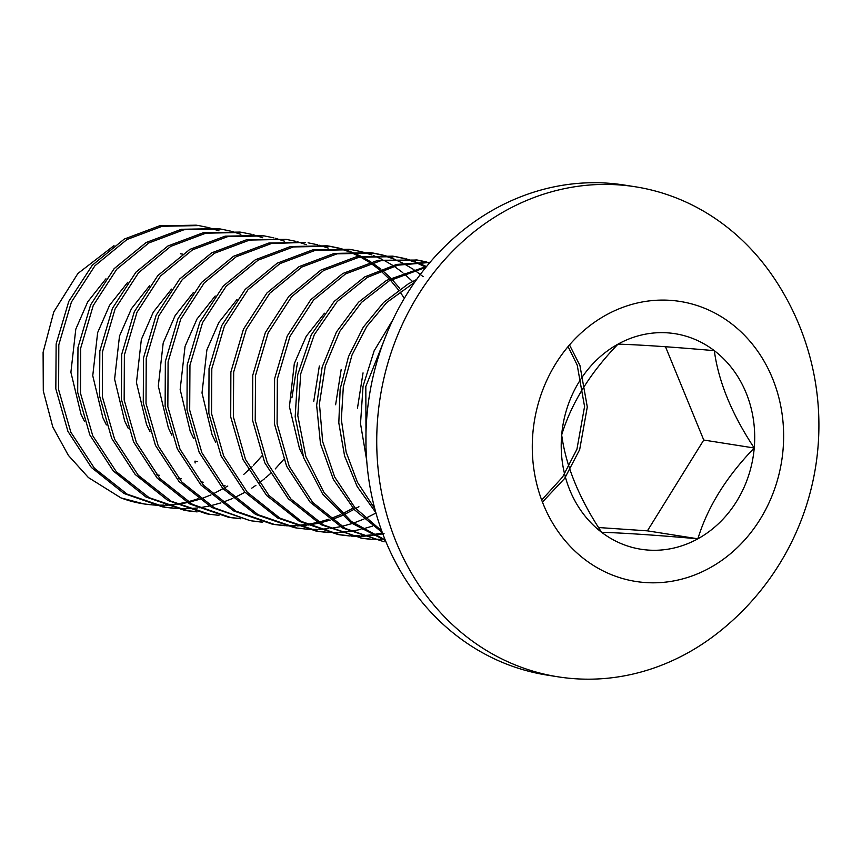 <?xml version="1.0" encoding="UTF-8"?>
<svg xmlns="http://www.w3.org/2000/svg" width="862" height="862" viewBox="0 0 862 862"><rect width="100%" height="100%" fill="white"/><g stroke="black" fill="none" stroke-linecap="round" stroke-linejoin="round"><path stroke-width="1.29" d="M541.67 500.035L562.638 476.966L576.937 449.21L584.565 406.541L577.206 365.079L568.08 346.578M542.446 502.072L564.621 478.464L579.673 449.63L587.291 406.972L579.943 365.51L569.491 344.929M324.457 313.229L306.247 336.245L294.308 363.624L289.416 406.713L299.502 448.617L303.025 455.901M237.05 299.448L218.84 322.474L206.902 349.843L202.01 392.943L212.095 434.836L215.608 442.098M215.198 296.011L196.989 319.026L185.05 346.405L180.158 389.495L190.243 431.388L193.756 438.65M193.347 292.563L175.148 315.578L163.198 342.957L158.306 386.047L168.392 427.951L171.904 435.213M171.495 289.115L153.296 312.141L141.346 339.509L136.455 382.609L146.54 424.503L150.063 431.787M149.654 285.667L131.444 308.693L119.495 336.072L114.603 379.161L124.688 421.055L128.222 428.349M127.802 282.23L109.593 305.245L97.643 332.624L92.751 375.713L102.837 417.617L106.371 424.901M105.951 278.782L87.741 301.808L75.791 329.176L70.899 372.276L80.985 414.169L84.519 421.453M392.856 319.824L374.151 350.812L363.053 386.241L360.51 423.598L366.695 460.308M366.016 446.796L365.822 386.488L387.738 331.245M416.572 279.536L408.34 283.835L383.622 302.454L363.268 327.204L348.496 356.62L340.145 389.15L338.809 422.886L344.584 455.944L357.159 486.502L375.907 512.75M374.841 508.828L357.461 482.332L346.136 452.054L341.341 419.535L343.335 386.618L352.008 355.004L366.792 326.418L386.822 302.433L414.6 282.327M426.668 266.336L386.488 280.398L358.506 302.25L336.492 331.913L322.151 367.137L316.645 405.302L320.47 443.704L333.368 479.412L354.476 509.765L382.362 532.608M381.758 530.949L354.885 507.61L334.715 477.074L322.657 441.592L319.436 403.696L325.297 366.07L339.725 331.461L361.544 302.368L389.225 280.829L425.85 267.349M430.095 262.253L396.66 264.408L364.637 276.95L334.219 301.377L311.225 334.93L297.746 374.614L295.17 416.896L303.769 458.034L322.862 494.4L350.931 522.76L385.454 540.549M385.228 539.978L351.437 521.51L324.187 492.87L305.838 456.558L297.799 415.678L300.73 373.806L314.328 334.628L337.204 301.538L367.374 277.381L397.985 265.162L429.922 262.447M417.359 260.044L378.009 260.292L342.796 273.502L310.74 299.739L287.197 336.04L274.601 378.752L274.385 423.63L286.604 466.191L310.148 502.19L342.828 528.115L384.14 541.789M383.989 541.767L345.414 528.471L312.777 502.514L289.255 466.439L277.09 423.856L277.359 379L289.988 336.342L313.499 300.138L345.522 273.933L380.788 260.712L417.445 260.055L426.841 261.994M392.619 256.143L356.081 256.865L320.944 270.065L288.889 296.291L265.345 332.592L252.749 375.304L252.534 420.182L264.753 462.732L288.296 498.742L320.966 524.667L362.288 538.351M360.919 538.125L370.552 539.116M371.953 539.203L381.737 539.278M383.148 539.224L384.883 539.138M429.405 263.061L426.798 262.285M425.451 261.908L415.98 259.839M371.899 539.461L362.029 538.308L323.465 524.969L290.85 498.979L267.371 462.916L255.227 420.344L255.518 375.498L268.157 332.861L291.668 296.668L323.67 270.496L358.948 257.264L395.626 256.617L404.989 258.546M370.789 252.706L334.24 253.417L299.092 266.617L267.005 292.886L243.45 329.241L230.876 372.018L230.714 416.939L242.998 459.521L266.649 495.521L299.426 521.391L338.098 534.537M339.068 534.677L348.711 535.679M350.101 535.755L359.885 535.841M361.297 535.787L371.242 534.914M372.675 534.72L382.48 532.921M424.729 266.638L415.581 262.468M414.266 261.94L404.946 258.837M403.599 258.471L395.313 256.596M406.336 258.902L415.667 261.876M416.992 262.371L426.162 266.412M384.043 533.6L373.968 535.345M372.546 535.517L362.622 536.272M361.21 536.304L351.437 536.11M350.047 536.013L340.081 534.849L301.528 521.478L268.933 495.456L245.476 459.381L233.365 416.831L233.677 371.996L246.316 329.381L269.838 293.199L301.819 267.048L337.031 253.837L373.645 253.148L383.137 255.098M348.981 249.269L312.41 249.969L277.241 263.169L245.153 289.438L221.609 325.771L209.035 368.516L208.852 413.426L221.114 455.987L244.743 492.019L277.499 517.911L316.16 531.078M317.216 531.229L326.86 532.231M328.25 532.307L338.033 532.393M339.445 532.339L349.39 531.466M350.823 531.272L360.919 529.408M362.374 529.063L372.632 526.1M423.156 276.659L414.396 270.054M413.135 269.203L404.17 263.869M402.877 263.201L393.729 259.02M392.415 258.503L383.094 255.389M381.747 255.023L373.052 253.083M384.484 255.454L393.815 258.428M328.207 532.565L318.574 531.455L279.945 518.181L247.254 492.213L223.721 456.138L211.546 413.566L211.804 368.688L224.432 326.019L247.954 289.794L279.967 263.6L315.18 250.389L351.793 249.711L361.286 251.661M327.161 245.821L290.591 246.521L255.389 259.731L223.312 285.979L199.779 322.28L187.194 364.992L186.989 409.87L199.208 452.431L222.805 488.485L255.529 514.398L294.168 527.609M362.633 252.006L371.964 254.99M373.289 255.486L382.459 259.527M383.762 260.184L392.738 265.367M394.009 266.186L402.791 272.629M404.03 273.642L412.575 281.518M375.983 513.009L365.445 518.385M363.936 519.053L353.517 523.083M352.041 523.568L341.794 526.391M340.35 526.714L330.265 528.46M328.842 528.632L318.918 529.376M317.507 529.419L307.734 529.214M306.355 529.128L296.722 528.018L258.094 514.733L225.402 488.754L201.859 452.69L189.694 410.118L189.952 365.24L202.581 322.571L226.103 286.346L258.115 260.162L293.392 246.931L330.071 246.284L339.434 248.213M284.503 525.68L274.622 524.527L236.08 511.209L203.486 485.241L179.996 449.221L167.842 406.692L168.09 361.846L180.708 319.177L204.229 282.93L236.263 256.714L271.476 243.504L305.374 242.394L268.772 243.062L233.537 256.283L201.471 282.52L177.949 318.8L165.353 361.48L165.127 406.336L177.324 448.919L200.9 484.983L233.613 510.918L272.22 524.15M273.513 524.344L283.156 525.346M284.546 525.421L294.33 525.508M295.741 525.443L305.687 524.581M307.12 524.387L317.216 522.512M318.671 522.178L328.928 519.204M330.405 518.698L340.856 514.506M342.365 513.817L353.043 508.181M404.278 298.23L400.076 292.013M399.181 290.785L390.4 280.161M389.204 278.889L380.681 270.808M379.452 269.763L370.692 263.158M369.432 262.317L360.467 256.984M359.174 256.305L350.026 252.124M348.711 251.607L339.391 248.504M338.055 248.137L329.327 246.187M340.781 248.568L350.112 251.542M351.437 252.038L360.607 256.079M361.911 256.736L370.886 261.919M372.158 262.748L380.939 269.181M382.178 270.194L390.723 278.081M391.93 279.32L399.72 288.328M358.926 506.705L343.593 514.937M342.095 515.616L331.665 519.646M330.189 520.131L319.942 522.943M318.498 523.266L308.413 525.012M306.991 525.184L297.067 525.939M295.655 525.971L285.882 525.777M286.238 239.377L246.941 239.614L211.686 252.835L179.63 279.062L156.119 315.309L143.512 357.978L143.264 402.845L155.462 445.428L179.016 481.502L211.696 507.438L250.282 520.691L214.444 507.88L181.774 481.966L158.231 445.945L146.012 403.405L146.228 358.517L158.823 315.804L182.356 279.514L214.412 253.266L249.624 240.056L286.238 239.377L295.731 241.328M251.661 520.896L261.305 521.898M308.09 242.815L317.582 244.765M318.929 245.12L328.271 248.094M262.651 522.232L253.019 521.122M261.736 235.509L225.101 236.166L189.834 249.398L157.8 275.603L134.289 311.818L121.671 354.487L121.402 399.354L133.588 441.937L157.121 478.001L189.78 503.958L228.355 517.232M229.809 517.459L239.453 518.45M297.078 241.672L306.419 244.657M240.8 518.795L231.178 517.674L192.592 504.432L159.923 478.507L136.368 442.497L124.16 399.957L124.376 355.069L136.972 312.356L160.504 276.066L192.56 249.829L227.697 236.63L264.246 235.908L273.879 237.88M239.916 232.072L203.26 232.729L167.982 245.95L135.97 272.133L112.459 308.337L99.83 350.985L99.55 395.841L111.704 438.424L135.205 474.488L167.831 500.456L206.406 513.774M275.226 238.235L284.568 241.209M363.042 372.89L357.471 408.179M218.948 515.347L209.714 514.291L171.042 501.156L138.276 475.285L114.624 439.275L102.341 396.703L102.503 351.782L115.077 309.005L138.62 272.661L170.719 246.381L205.856 233.182L242.416 232.471L252.027 234.432M218.097 228.635L181.419 229.281L146.131 242.502L114.14 268.664L90.629 304.857L77.979 347.483L77.688 392.329L89.81 434.89L113.278 470.954L145.883 496.965L184.446 510.315M186.106 510.563L195.749 511.565M253.374 234.787L262.716 237.761M341.19 369.453L335.62 404.741M197.096 511.899L187.776 510.832L149.115 497.665L116.359 471.783L92.74 435.752L80.478 393.191L80.651 348.28L93.236 305.536L116.779 269.203L148.867 242.933L184.026 229.734L220.597 229.023L230.186 230.994M196.17 225.176L159.524 225.844L124.279 239.065L92.299 265.216L68.788 301.377L56.138 343.992L55.825 388.816L67.926 431.366L91.361 467.441L123.956 493.473L162.509 506.856M164.254 507.125L173.898 508.117M231.522 231.339L240.864 234.313M319.339 366.005L313.768 401.293M284.589 458.455L275.204 468.95M270.302 473.701L265.658 477.807M264.559 478.722L259.02 483.086M255.874 485.36L251.726 488.172M244.98 492.277L234.335 497.719M232.837 498.387L222.407 502.417M220.931 502.902L210.684 505.725M209.24 506.048L199.165 507.793M197.732 507.966L187.808 508.709M186.407 508.752L176.624 508.548M175.245 508.461L165.816 507.373L127.177 494.174L94.443 468.26L70.846 432.218L58.616 389.656L58.81 344.778L71.406 302.056L94.939 265.744L127.016 239.496L162.207 226.286L198.777 225.585L208.335 227.546M561.679 434.933A109.118 96.415 99 0 0 601.601 532.274C579.189 498.387 565.881 465.943 561.679 434.933A109.118 96.415 99 0 1 618.032 344.121C590.136 372.955 571.355 403.222 561.679 434.933M773.753 277.618A248.051 219.185 99 0 0 635.294 186.774A248.051 219.185 99 0 0 380.153 397.673A248.051 219.185 99 0 0 558.037 676.821A248.051 219.185 99 0 0 716.915 633.635A263.901 263.901 0 0 0 773.473 277.187M635.294 186.774L624.476 185.071A248.051 219.185 99 0 0 369.335 395.97A248.051 219.185 99 0 0 547.219 675.118L558.037 676.821M606.094 315.018A141.745 125.249 99 0 0 584.748 559.427A141.745 125.249 99 0 0 783.03 449.953A141.745 125.249 99 0 0 606.094 315.018M113.999 245.659L77.903 273.48L53.8 311.872L43.1 352.31L43.294 390.939L52.776 426.927L68.357 455.351L88.42 477.57L120.939 497.891A141.745 125.249 99 0 0 143.146 503.807A141.745 125.249 99 0 0 152.951 504.906M154.32 504.981A141.745 125.249 99 0 0 163.963 505.1M165.353 505.046A141.745 125.249 99 0 0 175.148 504.184M176.559 503.99A141.745 125.249 99 0 0 186.515 502.093M187.948 501.749A141.745 125.249 99 0 0 198.077 498.732M209.671 227.902L219.013 230.876M297.487 362.557L291.916 397.845M262.738 455.007L253.353 465.502M252.092 466.773L243.806 474.359M227.816 486.039L212.483 494.271M210.985 494.939L200.555 498.969M199.079 499.454L188.843 502.277M187.388 502.6L177.313 504.345M175.88 504.518L165.957 505.261M164.556 505.304L154.783 505.11M153.393 505.013L143.803 503.904L120.939 497.891M754.239 448.003A109.118 96.415 99 0 0 714.307 350.662A109.118 96.415 99 0 0 618.032 344.121C641.016 344.865 673.114 347.041 714.307 350.662C718.509 381.672 731.816 414.116 754.239 448.003A109.118 96.415 99 0 1 697.875 538.804C707.551 507.104 726.343 476.826 754.239 448.003L703.758 440.04L665.496 346.75M601.601 532.274A109.118 96.415 99 0 0 697.875 538.804C656.682 535.194 624.584 533.018 601.601 532.274M598.594 527.533L647.405 530.852L703.758 440.04M647.405 530.852L697.875 538.804M197.657 461.569L194.92 461.138L195.135 463.002M225.036 485.64L222.31 485.209M203.184 482.203L200.458 481.772M181.332 478.755L178.606 478.324M159.481 475.307L156.755 474.876M395.507 256.596L392.781 256.165M340.436 534.903L337.71 534.472M373.645 253.148L370.929 252.728M318.574 531.455L315.858 531.024M351.793 249.711L349.078 249.28M296.722 528.018L294.007 527.587M329.952 246.263L327.226 245.832M274.892 524.57L272.155 524.139M231.178 517.674L228.452 517.254M264.408 235.929L261.671 235.498M209.337 514.237L206.6 513.806M242.556 232.481L239.819 232.05M187.485 510.789L184.748 510.358M220.704 229.044L217.967 228.613M165.633 507.352L162.896 506.921M198.853 225.596L196.116 225.165M143.782 503.904L143.146 503.807M182.335 254.064L180.417 253.762"/></g></svg>
